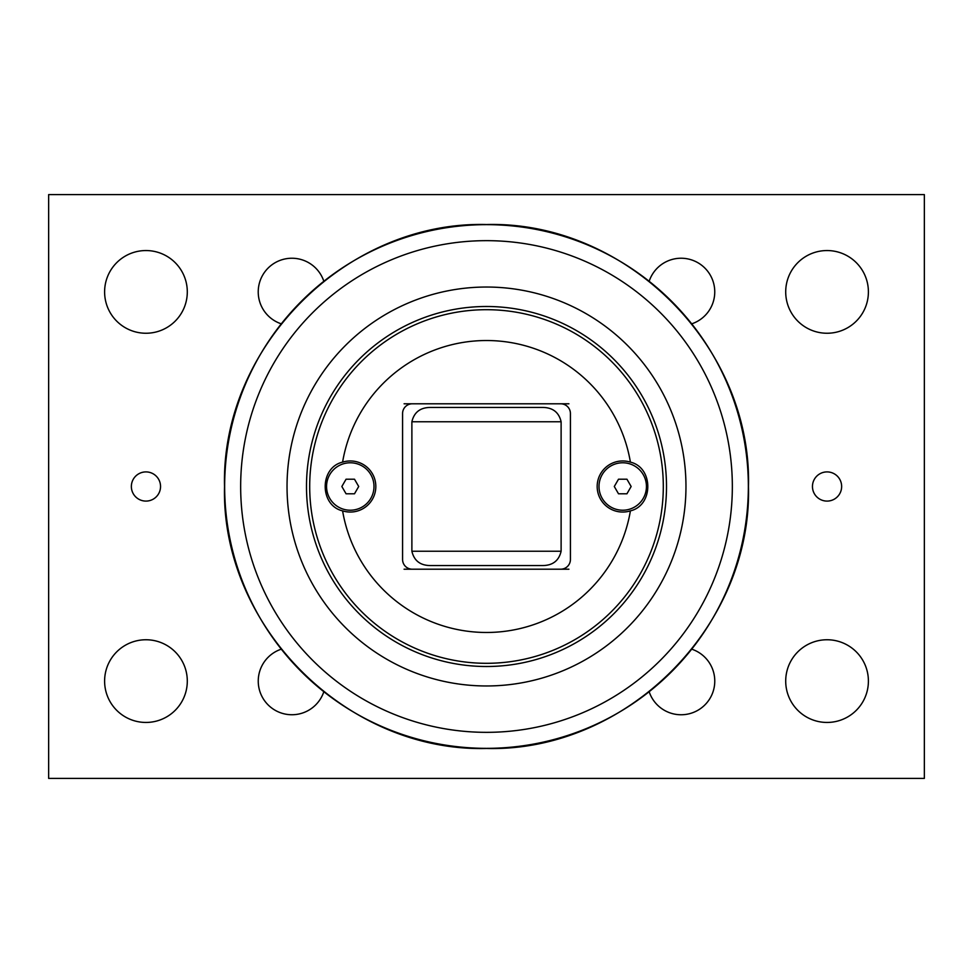 <?xml version="1.0" encoding="UTF-8"?>
<svg xmlns="http://www.w3.org/2000/svg" width="973" height="973" viewBox="0 0 973 973"><rect width="100%" height="100%" fill="white"/><g stroke="black" fill="none" stroke-linecap="round" stroke-linejoin="round"><path stroke-width="1.46" d="M341.851 486.5L346.072 479.203L354.488 479.203L358.709 486.5L354.488 493.798L346.072 493.798L341.851 486.5M350.28 510.217A23.717 23.717 0 0 1 326.563 486.5A23.717 23.717 0 0 1 350.28 462.783A23.717 23.717 0 0 1 373.997 486.5A23.717 23.717 0 0 1 350.28 510.217M568.913 403.795L404.087 403.795M350.28 460.959A25.541 25.541 0 0 1 375.529 490.392A25.541 25.541 0 0 1 342.593 510.861C319.399 505.51 319.399 467.49 342.593 462.139A25.541 25.541 0 0 1 350.28 460.959M622.72 460.959A25.541 25.541 0 0 1 630.407 462.139C653.601 467.49 653.601 505.51 630.407 510.861A25.541 25.541 0 0 1 597.471 490.392A25.541 25.541 0 0 1 622.72 460.959M342.593 510.861A145.95 145.95 0 0 0 630.407 510.861M630.407 462.139A145.95 145.95 0 0 0 342.593 462.139M412.309 403.795A9.73 9.73 0 0 0 402.579 413.525L402.579 559.475A9.73 9.73 0 0 0 412.309 569.205L560.691 569.205A9.73 9.73 0 0 0 570.421 559.475L570.421 413.525A9.73 9.73 0 0 0 560.691 403.795M404.087 569.205L412.309 569.205M560.691 569.205L568.913 569.205M486.5 666.505A180.005 180.005 0 0 0 666.505 486.5A180.005 180.005 0 0 0 486.5 306.495A180.005 180.005 0 0 0 306.495 486.5A180.005 180.005 0 0 0 486.5 666.505A180.005 180.005 0 0 0 666.505 486.5A180.005 180.005 0 0 0 486.5 306.495A180.005 180.005 0 0 0 306.495 486.5A180.005 180.005 0 0 0 486.5 666.505M430.82 565.556C420.445 565.629 414.133 560.849 411.883 551.241L411.883 421.759C414.121 412.151 420.433 407.371 430.82 407.444L542.18 407.444C552.567 407.371 558.879 412.151 561.117 421.759L561.117 551.241C558.867 560.849 552.555 565.629 542.18 565.556L430.82 565.556M486.5 287.035A199.465 199.465 0 0 0 287.035 486.5A199.465 199.465 0 0 0 486.5 685.965A199.465 199.465 0 0 0 685.965 486.5A199.465 199.465 0 0 0 486.5 287.035M48.65 778.4L48.65 194.6L924.35 194.6L924.35 778.4L48.65 778.4M160.545 486.5A14.595 14.595 0 0 1 138.653 499.137A14.595 14.595 0 0 1 138.653 473.863A14.595 14.595 0 0 1 160.545 486.5M841.645 486.5A14.595 14.595 0 0 1 819.753 499.137A14.595 14.595 0 0 1 819.753 473.863A14.595 14.595 0 0 1 841.645 486.5M868.403 291.9A41.352 41.352 0 0 1 806.374 327.706A41.352 41.352 0 0 1 806.374 256.094A41.352 41.352 0 0 1 868.403 291.9M868.403 681.1A41.352 41.352 0 0 1 806.374 716.906A41.352 41.352 0 0 1 806.374 645.294A41.352 41.352 0 0 1 868.403 681.1M187.303 291.9A41.352 41.352 0 0 1 125.274 327.706A41.352 41.352 0 0 1 125.274 256.094A41.352 41.352 0 0 1 187.303 291.9M187.303 681.1A41.352 41.352 0 0 1 125.274 716.906A41.352 41.352 0 0 1 125.274 645.294A41.352 41.352 0 0 1 187.303 681.1M281.173 323.802A33.654 33.654 0 0 1 286.463 258.684A33.654 33.654 0 0 1 323.802 281.173M649.198 281.173A33.654 33.654 0 0 1 714.754 291.9A33.654 33.654 0 0 1 691.827 323.802M691.827 649.198A33.654 33.654 0 0 1 686.537 714.316A33.654 33.654 0 0 1 649.198 691.827M323.79 691.839A33.654 33.654 0 0 1 258.246 681.1A33.654 33.654 0 0 1 281.161 649.21M622.72 462.783A23.717 23.717 0 0 1 646.437 486.5A23.717 23.717 0 0 1 622.72 510.217A23.717 23.717 0 0 1 599.003 486.5A23.717 23.717 0 0 1 622.72 462.783M614.291 486.5L618.512 479.203L626.928 479.203L631.149 486.5L626.928 493.798L618.512 493.798L614.291 486.5M486.5 663.306A176.806 176.806 0 0 1 309.694 486.5A176.806 176.806 0 0 1 486.5 309.694A176.806 176.806 0 0 1 663.306 486.5A176.806 176.806 0 0 1 486.5 663.306M561.117 551.241L411.883 551.241M411.883 421.759L561.117 421.759M486.5 240.659A245.841 245.841 0 0 1 732.341 486.5A245.841 245.841 0 0 1 486.5 732.341A245.841 245.841 0 0 1 240.659 486.5A245.841 245.841 0 0 1 486.5 240.659M224.654 486.5A261.846 261.846 0 0 0 486.5 748.346A261.846 261.846 0 0 0 748.346 486.5A261.846 261.846 0 0 0 486.5 224.654A261.846 261.846 0 0 0 224.654 486.5M224.52 486.5C220.907 346.51 346.51 220.907 486.5 224.52C626.49 220.907 752.093 346.51 748.48 486.5C752.093 626.49 626.49 752.093 486.5 748.48C346.497 752.08 220.92 626.503 224.52 486.5"/></g></svg>
